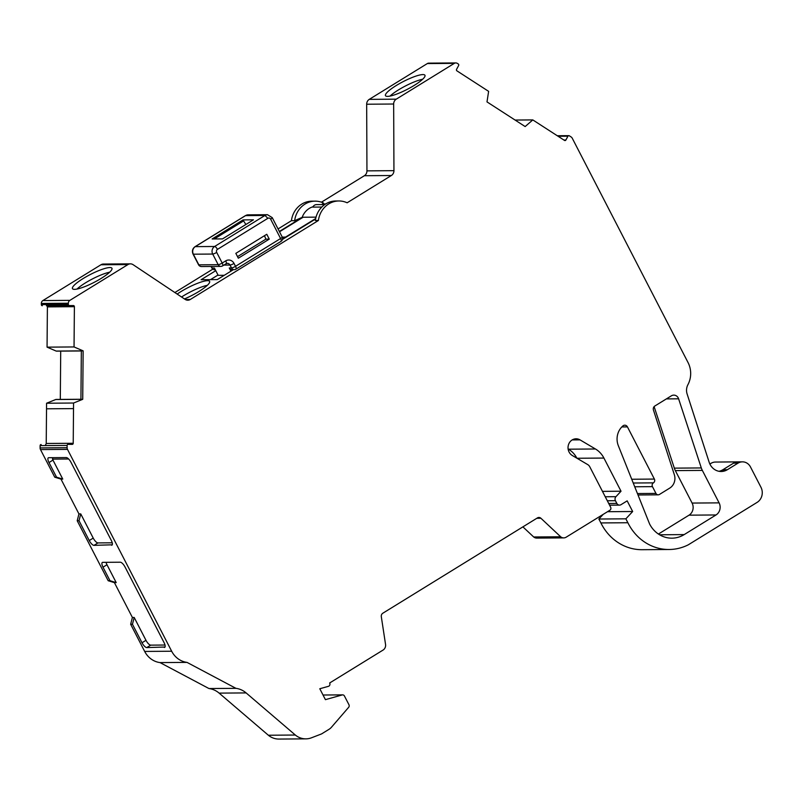 <?xml version="1.0" encoding="UTF-8"?>
<svg xmlns="http://www.w3.org/2000/svg" width="802" height="802" viewBox="0 0 802 802"><rect width="100%" height="100%" fill="white"/><g stroke="black" fill="none" stroke-linecap="round" stroke-linejoin="round"><path stroke-width="1.2" d="M671.334 395.847A5.554 5.073 -90.4 0 1 678.612 398.815L701.309 467.937A15.549 14.215 -90.4 0 0 702.341 470.403L719.093 502.864A8.882 8.12 -90.4 0 1 716.016 514.964L684.196 534.593A27.759 25.383 -90.4 0 1 671.916 538.172A27.759 25.383 -90.4 0 1 649.61 524.027L618.332 445.701A16.662 15.228 -90.4 0 1 622.923 425.902A3.328 3.048 -90.4 0 1 627.445 426.895L654.382 479.075A2.777 2.536 -90.4 0 1 653.419 482.864A2.777 2.536 -90.4 0 0 652.457 486.644L655.956 493.42A2.777 2.536 -90.4 0 0 659.414 494.473L669.76 488.087A11.108 10.155 -90.4 0 0 674.342 474.734L653.45 410.033A3.328 3.048 -90.4 0 1 654.823 406.023L671.334 395.847M321.432 202.184L364.369 175.718A5.554 5.073 -90.4 0 0 366.945 170.866L393.942 170.666L393.662 104.019A5.554 5.073 -90.4 0 1 396.248 99.167L454.313 63.368A3.328 3.048 -90.4 0 1 457.361 63.398L458.273 63.99A1.113 1.013 -90.4 0 1 458.634 65.513L456.569 69.333A1.113 1.013 -90.4 0 0 456.929 70.857L488.629 91.358L486.994 101.894L525.16 126.566L532.799 119.909L515.074 120.049M47.057 347.146L47.398 306.885A1.113 1.013 -90.4 0 0 46.386 305.762L73.383 305.562A1.113 1.013 -90.4 0 1 74.396 306.685L74.045 346.945L47.057 347.146L56.15 351.065A1.113 1.013 89.6 0 0 56.521 351.146L81.343 350.955M572.187 439.927L580.006 439.867A8.882 8.12 -90.4 0 0 576.087 438.794A8.882 8.12 -90.4 0 0 568.267 445.531A8.882 8.12 -90.4 0 0 572.307 455.496L587.756 464.619A5.554 5.073 -90.4 0 1 589.771 466.784L610.653 507.235A2.226 2.035 -90.4 0 1 610.121 510.092L566.172 537.18A5.484 5.012 -90.4 0 1 560.678 536.779L540.929 518.272A3.328 3.048 -90.4 0 0 537.45 517.891L382.825 613.219A3.328 3.048 -90.4 0 0 381.311 616.668L385.592 644.718A5.484 5.012 -90.4 0 1 383.075 650.061L329.642 682.993A2.226 2.035 -90.4 0 1 328.429 686.332L319.797 688.748L325.422 699.655L342.364 694.903A2.206 2.015 -90.4 0 1 344.439 695.996L348.94 704.697A2.226 2.035 -90.4 0 1 348.649 707.324L331.447 727.254A11.108 10.155 -90.4 0 1 329.051 729.299L321.582 733.91L311.497 737.79A18.877 17.263 -90.4 0 1 305.883 738.863A18.877 17.263 -90.4 0 1 295.337 735.033L268.349 735.233A18.877 17.263 -90.4 0 0 278.885 739.063L305.883 738.863M184.45 298.935A22.215 4.361 -27.3 0 0 209.613 281.392A22.215 4.361 -27.3 0 0 207.558 280.68A22.215 4.361 -27.3 0 0 177.162 294.073M387.536 96.38A22.215 4.361 -27.3 0 0 410.814 87.418A22.215 4.361 -27.3 0 0 424.96 75.298A22.215 4.361 -27.3 0 0 422.895 74.576A22.215 4.361 -27.3 0 0 399.627 83.538A22.215 4.361 -27.3 0 0 385.481 95.669A22.215 4.361 -27.3 0 0 387.536 96.38M109.884 267.547A22.215 4.361 152.7 0 1 111.939 268.259A22.215 4.361 152.7 0 1 97.804 280.389A22.215 4.361 152.7 0 1 74.526 289.352A22.215 4.361 152.7 0 1 72.471 288.64A22.215 4.361 152.7 0 1 86.606 276.51A22.215 4.361 152.7 0 1 109.884 267.547M80.932 399.266L56.08 399.446A1.113 1.013 89.6 0 0 55.729 399.516L46.576 403.226L73.563 403.025L73.223 443.275A1.113 1.013 -90.4 0 1 72.2 444.378L68.14 444.328A1.113 1.013 -90.4 0 1 68.14 444.328A1.113 1.013 -90.4 0 0 67.117 445.431L67.097 447.716A3.328 3.048 -90.4 0 0 67.488 449.381L171.668 651.234A22.215 20.311 -90.4 0 0 187.026 662.392L235.948 688.337A22.215 20.311 -90.4 0 1 246.124 692.918L295.337 735.033M532.799 119.909L564.498 140.41A1.113 1.013 -90.4 0 0 565.891 140.019L567.946 136.2A1.113 1.013 -90.4 0 1 569.34 135.809L571.144 136.972A3.328 3.048 -90.4 0 1 572.247 138.205L688.056 362.574A22.215 20.311 -90.4 0 1 687.916 384.689A11.108 10.155 -90.4 0 0 687.113 393.982L709.158 462.223A13.875 12.692 89.6 0 0 721.219 471.496A13.875 12.692 89.6 0 0 724.747 470.914A13.885 12.692 89.6 0 0 727.364 469.701L738.02 463.135A9.995 9.133 -90.4 0 1 742.441 461.852A9.995 9.133 -90.4 0 1 750.471 466.934L760.958 487.255A11.108 10.155 -90.4 0 1 757.108 502.383L688.266 544.829A50.787 46.436 -90.4 0 1 669.139 549.5A50.787 46.436 -90.4 0 1 627.876 522.734L600.888 522.934A50.787 46.436 -90.4 0 0 642.141 549.701L669.139 549.5M46.576 403.226L46.225 443.476A1.113 1.013 -90.4 0 1 45.594 444.498M215.768 270.675L201.112 279.708L217.302 279.587L233.412 269.652M282.454 239.427L315.587 218.996M338.835 200.971L335.777 200.991A22.767 20.812 89.6 0 0 315.346 220.52L318.404 220.5A22.767 20.812 -90.4 0 1 338.835 200.971A22.767 20.812 -90.4 0 1 347.126 202.786L391.356 175.518A5.554 5.073 -90.4 0 0 393.942 170.666M279.357 231.467L302.434 217.242L294.645 220.67A22.767 20.812 -90.4 0 1 315.086 201.152A22.767 20.812 -90.4 0 1 323.376 202.966L322.374 203.969L322.865 204.56M278.053 228.931L291.407 220.7L294.645 220.67M212.841 269.131L174.866 292.54M318.404 220.5L190.264 299.487A5.554 5.073 -90.4 0 1 185.132 299.387L133.082 264.67A5.554 5.073 -90.4 0 0 127.949 264.57L69.874 300.369A3.328 3.048 -90.4 0 0 68.33 303.236L68.32 304.399A1.113 1.013 -90.4 0 0 69.323 305.522M322.374 203.969L325.672 203.949M709.92 464.137A9.995 9.133 -90.4 0 1 715.444 462.052L742.441 461.852M603.234 514.333L598.863 519.024L600.888 522.934M568.117 448.99L568.458 449.19A23.318 21.323 -90.4 0 1 576.889 458.203M563.746 537.891L536.749 538.092A5.484 5.012 -90.4 0 1 533.691 536.979L522.894 526.864M41.123 444.529L41.143 444.529A1.113 1.013 -90.4 0 0 40.12 445.621L40.1 447.917A3.328 3.048 -90.4 0 0 40.491 449.581L54.747 477.19L60.972 479.095L78.947 513.932L77.213 520.739L108.18 580.728L114.405 582.633L132.39 617.46L130.656 624.267L144.671 651.435A22.215 20.311 -90.4 0 0 160.029 662.592L208.951 688.537A22.215 20.311 -90.4 0 1 219.126 693.118L268.349 735.233M60.711 351.106L60.3 399.416M42.326 305.722A1.113 1.013 -90.4 0 1 41.323 304.6L68.32 304.399M130.405 263.848L103.408 264.048A5.554 5.073 -90.4 0 0 100.952 264.77L42.877 300.57A3.328 3.048 -90.4 0 0 41.333 303.437L41.323 304.6M291.407 220.7A22.767 20.812 -90.4 0 1 311.848 201.172L315.086 201.152M366.945 170.866L366.674 104.22A5.554 5.073 -90.4 0 1 369.251 99.368L427.326 63.569A3.328 3.048 -90.4 0 1 428.799 63.137L455.787 62.937M654.121 406.624L674.322 468.137A15.549 14.215 -90.4 0 0 675.344 470.604L692.096 503.065A8.882 8.12 -90.4 0 1 689.028 515.165L658.422 534.042M93.222 538.092L80.751 513.912L79.017 520.719L89.243 540.538L93.222 538.092A5.554 1.965 58.3 0 0 97.974 542.914L93.994 545.36L112.24 544.799M145.984 640.317L134.185 617.45L132.45 624.257L142.014 642.763L145.984 640.317A5.554 1.965 58.3 0 0 150.736 645.139L146.756 647.585L165.001 647.024M109.653 272.199A22.215 4.361 -27.3 0 0 77.002 289.051M422.674 79.228A22.215 4.361 -27.3 0 0 390.013 96.09M181.543 297.001A22.215 4.361 152.7 0 1 207.327 285.322M598.863 519.024L625.861 518.824L627.876 522.734M607.495 511.706L632.668 511.516L625.861 518.824M632.668 511.516L627.174 500.869L620.989 504.689A3.328 3.048 -90.4 0 1 616.838 503.425L615.435 500.699A3.328 3.048 -90.4 0 1 615.946 496.679L621.029 491.225L603.916 458.062A23.318 21.323 -90.4 0 0 595.455 448.99L580.006 439.867M602.462 491.365L621.029 491.225M533.691 536.979L560.678 536.779M342.675 694.873L323.036 695.013L342.364 694.903M208.951 688.537L235.948 688.337M160.029 662.592L187.026 662.392M77.213 520.739L79.017 520.719M109.984 580.708L116.21 582.613L106.987 564.748L103.007 567.194L109.984 580.708L108.18 580.728M103.007 567.194A5.554 1.965 58.3 0 1 102.345 562.453A5.554 1.965 58.3 0 1 102.756 562.342L120.3 562.212A5.554 1.965 58.3 0 1 125.052 567.034L164.059 642.602A5.554 1.965 58.3 0 1 164.721 647.344A5.554 1.965 58.3 0 1 164.3 647.455M146.756 647.585A5.554 1.965 58.3 0 1 142.014 642.763M130.656 624.267L132.45 624.257M56.541 477.18L62.767 479.085L52.972 460.097L48.992 462.553L56.541 477.18L54.747 477.19M48.992 462.553A5.554 1.965 58.3 0 1 48.331 457.812A5.554 1.965 58.3 0 1 48.742 457.701L66.295 457.571A5.554 1.965 58.3 0 1 71.037 462.393L111.288 540.378A5.554 1.965 58.3 0 1 111.959 545.119A5.554 1.965 58.3 0 1 111.538 545.23M93.994 545.36A5.554 1.965 58.3 0 1 89.243 540.538M74.045 346.945L83.137 350.865L82.726 399.316L73.563 403.025M718.973 471.285A13.875 12.692 89.6 0 0 720.246 470.954A13.885 12.692 89.6 0 0 722.863 469.741L727.364 469.701M738.02 463.135L733.519 463.165L722.863 469.741M112.24 542.804L97.974 542.914M165.001 645.029L150.736 645.139M134.185 617.45L132.39 617.46M114.405 582.633L116.21 582.613M80.751 513.912L78.947 513.932M60.972 479.095L62.767 479.085M106.987 564.748A5.554 1.965 58.3 0 1 106.034 562.322M52.972 460.097A5.554 1.965 58.3 0 1 52.511 459.115L52.691 457.671M210.535 279.637L218.014 275.026M302.244 217.773A17.764 16.24 -90.4 0 1 302.434 217.242M312.991 206.756A17.764 16.24 89.6 0 0 302.204 217.242M82.726 399.316L55.729 399.516M83.137 350.865L81.343 350.875L80.932 399.326M279.517 231.778L303.106 217.242L316.028 217.141M324.75 204.55L316.579 204.61A4.732 4.331 -90.4 0 0 312.79 207.116L321.792 207.056M224.269 275.297L218.174 275.337L214.425 268.079L212.179 268.099A3.328 0.652 152.7 0 1 211.868 267.988A3.328 3.328 0 0 0 214.856 269.793L215.307 269.793M52.511 459.115L68.641 458.995M237.522 256.63L265.873 239.156L269.272 239.126L266.775 234.284L235.838 253.362L238.334 258.204L269.272 239.126M264.51 235.688L265.873 239.156M243.066 219.898L212.129 238.966L222.515 238.896L253.452 219.818L243.066 219.898L243.587 220.911L214.334 238.956M245.873 224.49L243.587 220.911M282.264 237.121L285.572 237.091A5.554 5.073 -90.4 0 1 282.484 237.773M285.572 237.091L315.687 218.525M230.936 271.186L229.272 267.968A3.328 3.048 89.6 0 0 231.948 269.662L234.204 269.652A3.328 3.048 -90.4 0 1 231.527 267.958L230.024 265.051A3.328 3.048 89.6 0 0 226.264 263.577M234.024 263.407L235.527 266.304L280.59 238.525L270.635 219.157A3.328 0.652 -27.2 0 0 272.249 217.643L267.477 214.705L248.129 214.846A5.554 5.073 89.6 0 0 245.643 215.578L195.277 246.635A5.554 5.073 89.6 0 0 193.352 254.194L198.846 264.84A3.328 3.048 89.6 0 0 201.523 266.535L220.871 266.394A3.328 3.048 -90.4 0 1 218.194 264.69A3.328 0.652 -27.3 0 0 222.194 263.046L225.723 260.871A6.667 6.095 -90.4 0 1 234.024 263.407A3.328 0.652 152.7 0 1 230.024 265.051L223.888 265.101M248.129 214.846L245.392 215.648L264.991 215.437A5.554 5.073 -90.4 0 1 267.477 214.705M46.386 305.762L73.383 305.562M81.343 350.875L56.15 351.065M46.526 408.809L73.523 408.609M185.342 299.527L190.264 299.487M364.369 175.718L391.356 175.518M608.708 503.486L616.838 503.425M607.304 500.759L615.435 500.699M605.239 496.759L615.946 496.679M576.979 458.263L603.916 458.062M568.458 449.19L595.455 448.99M536.789 518.303L540.929 518.272M219.126 693.118L246.124 692.918M144.671 651.435L171.668 651.234M40.491 449.581L67.488 449.381M40.1 447.917L67.097 447.716M40.12 445.621L67.117 445.431M46.225 443.476L73.223 443.275M47.398 306.885L74.396 306.685M41.333 303.437L68.33 303.236M42.877 300.57L69.874 300.369M100.952 264.77L127.949 264.57M366.674 104.22L393.662 104.019M369.251 99.368L396.248 99.167M427.326 63.569L454.313 63.368M563.916 140.039L565.891 140.019M558.092 136.27L567.946 136.2M637.44 493.551L655.956 493.42M634.733 486.774L652.457 486.644M633.239 483.015L653.419 482.864M631.735 479.245L654.382 479.075M621.821 426.935L627.445 426.895M659.585 534.784L684.196 534.593M689.028 515.165L716.016 514.964M692.096 503.065L719.093 502.864M675.344 470.604L702.341 470.403M674.322 468.137L701.309 467.937M666.382 398.905L678.612 398.815M720.246 470.954L724.747 470.914M193.041 254.084L198.535 264.73A3.328 0.652 -27.3 0 0 198.846 264.84L218.194 264.69L212.7 254.054L193.352 254.194A3.328 0.652 -27.3 0 1 193.041 254.084C191.808 251.096 192.46 248.63 195.026 246.695A3.328 1.183 58.3 0 1 195.277 246.635L214.615 246.485A3.328 1.183 58.3 0 1 217.462 249.382A2.226 2.035 89.6 0 0 216.7 252.409L222.194 263.046A3.328 1.183 -121.7 0 1 222.595 265.893L226.124 263.718A3.328 1.183 -121.7 0 0 225.723 260.871M222.344 265.963A3.328 3.048 -90.4 0 1 220.871 266.394A3.328 3.328 0 0 0 222.595 265.893A3.328 1.183 -121.7 0 1 222.344 265.963M225.873 263.788A3.328 1.183 -121.7 0 0 226.124 263.718L227.347 263.357M270.635 219.157A2.226 2.035 89.6 0 0 267.848 218.324L264.991 215.437L214.615 246.485A5.554 5.073 -90.4 0 0 212.7 254.054A3.328 0.652 -27.3 0 0 216.7 252.409M267.848 218.324L217.462 249.382M282.204 237.011A3.328 3.328 0 0 1 280.991 241.372A3.328 1.183 58.3 0 0 280.59 238.525A3.328 0.652 -27.2 0 0 282.204 237.011L272.249 217.643M211.337 266.464L212.179 268.099A3.328 3.048 89.6 0 0 214.856 269.793M235.678 269.221A3.328 3.048 -90.4 0 1 234.204 269.652A3.328 3.328 0 0 0 235.928 269.151A3.328 1.183 58.3 0 0 235.527 266.304A3.328 0.652 152.7 0 1 231.527 267.958L229.272 267.968M609.59 505.19L619.515 505.12M638.011 494.974L658.181 494.834M557.27 135.738L568.818 135.658M198.535 264.73A3.328 3.328 0 0 0 201.523 266.535M245.392 215.648L195.026 246.695M211.086 266.464L211.868 267.988M280.991 241.372L235.928 269.151"/></g></svg>
